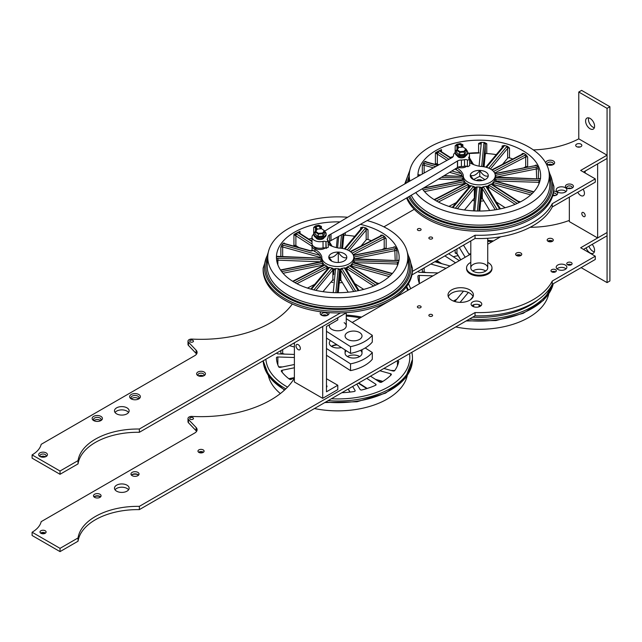 <?xml version="1.0" encoding="UTF-8"?>
<svg xmlns="http://www.w3.org/2000/svg" width="642" height="642" viewBox="0 0 642 642"><rect width="100%" height="100%" fill="white"/><g stroke="black" fill="none" stroke-linecap="round" stroke-linejoin="round"><path stroke-width="0.96" d="M326.473 338.061L350.54 353.413A38.151 22.029 0 0 0 372.296 342.042L372.296 335.293A38.151 22.029 0 0 1 350.54 346.656L350.54 353.413M326.473 331.304L350.54 346.656M346.263 318.681L372.296 335.293M359.231 339.578A8.466 4.887 0 0 0 362.016 335.951A8.466 4.887 0 0 0 353.541 331.063A8.466 4.887 0 0 0 345.075 335.951A8.466 4.887 0 0 0 350.107 340.421A8.466 4.887 0 0 0 359.231 339.578M329.611 324.635A8.466 4.887 0 0 0 329.322 325.903A8.466 4.887 0 0 0 334.354 330.373A8.466 4.887 0 0 0 343.478 329.531A8.466 4.887 0 0 0 346.263 325.903A8.466 4.887 0 0 0 344.144 322.669M359.857 332.692A8.466 4.887 0 0 0 350.524 331.384A8.466 4.887 0 0 0 345.075 335.951A8.466 4.887 0 0 0 353.541 340.838A8.466 4.887 0 0 0 362.016 335.951A8.466 4.887 0 0 0 359.857 332.692M326.473 355.267L350.54 370.619A38.151 22.029 0 0 0 372.296 359.255L372.296 352.498A38.151 22.029 0 0 1 350.54 363.87L350.54 370.619M326.473 348.51L350.54 363.87M365.202 347.972L372.296 352.498M346.247 350.676A8.466 4.887 0 0 0 345.075 353.156A8.466 4.887 0 0 0 350.107 357.626A8.466 4.887 0 0 0 359.231 356.783A8.466 4.887 0 0 0 362.016 353.156A8.466 4.887 0 0 0 360.483 350.355M359.672 356.535A8.466 4.887 0 0 0 347.418 356.535M330.494 340.621A8.466 4.887 0 0 0 329.322 343.109A8.466 4.887 0 0 0 341.351 347.547M337.323 344.979A8.466 4.887 0 0 0 331.665 346.487M321.618 228.704L324.892 231.048L324.892 233.423L323.054 236.063L318.175 236.465L315.126 234.226L315.126 231.85L317.349 229.058L315.736 231.369L318.4 233.327L322.669 232.974L324.274 230.663L321.618 228.704L317.349 229.058M324.274 230.663L324.892 231.048L323.054 233.688L318.175 234.089L315.126 231.85L315.736 231.369M323.054 236.063L322.669 232.974M318.175 236.465L318.4 233.327M463.091 147.026L466.365 149.369L466.365 151.745L464.527 154.385L459.648 154.786L456.606 152.547L456.606 150.172L458.821 147.379L457.216 149.69L459.881 151.648L464.15 151.295L465.755 148.984L463.091 147.026L458.821 147.379M465.755 148.984L466.365 149.369L464.527 152.01L459.648 152.411L456.606 150.172L457.216 149.69M464.527 154.385L464.15 151.295M459.648 154.786L459.881 151.648M315.374 231.505A6.139 3.539 0 0 0 313.874 233.824A6.139 3.539 0 0 0 315.671 236.328A6.139 3.539 0 0 0 322.356 237.099A6.139 3.539 0 0 0 326.144 233.824A6.139 3.539 0 0 0 324.892 231.682M313.874 233.824L313.874 234.916A6.139 3.539 0 0 0 315.671 237.42A6.139 3.539 0 0 0 322.356 238.19A6.139 3.539 0 0 0 326.144 234.916L326.144 233.824M466.365 149.995A6.139 3.539 180 0 1 467.625 152.146L467.625 153.237A6.139 3.539 180 0 1 461.486 156.776A6.139 3.539 180 0 1 455.355 153.237L455.355 152.146A6.139 3.539 180 0 1 456.847 149.827M467.625 152.146A6.139 3.539 180 0 1 461.486 155.685A6.139 3.539 180 0 1 455.355 152.146M472.881 306.411A2950.897 1703.683 0 0 0 473.684 305.929M313.874 234.129A8.001 4.622 0 0 0 312.004 237.091L312.004 243.631A8.001 4.622 0 0 0 323.038 247.908A2.664 1.541 0 0 1 325.935 248.245L328.319 247.242L327.998 240.517A2.664 1.541 0 0 1 327.211 239.434A2.664 1.541 0 0 1 327.412 238.848A8.001 4.622 0 0 0 328.014 237.091A8.001 4.622 0 0 0 328.014 237.05A5.337 3.082 0 0 1 328.014 237.018A5.337 3.082 0 0 1 329.571 234.836L329.571 241.376A5.337 3.082 0 0 0 328.319 242.524M312.004 237.091A8.001 4.622 0 0 0 323.038 241.368L323.038 247.908M326.256 248.43L325.935 241.705A2.664 1.541 0 0 0 323.038 241.368M326.256 241.898L328.319 240.702M329.571 234.836L331.007 234.017L331.007 240.549L329.571 241.376M331.007 240.549A2950.897 1703.683 0 0 0 457.465 167.538A5.337 3.082 0 0 1 457.577 167.466A5.337 3.082 0 0 1 461.405 166.567A8.001 4.622 0 0 0 464.519 166.222A2.664 1.541 0 0 1 467.416 166.559L467.416 160.027A2.664 1.541 0 0 0 464.519 159.689L464.519 166.222M331.007 234.017A2950.897 1703.683 0 0 0 457.465 160.998L457.465 167.538M464.519 159.689A8.001 4.622 0 0 1 461.405 160.035A5.337 3.082 0 0 0 457.577 160.933A5.337 3.082 0 0 0 457.465 160.998M467.625 152.443A8.001 4.622 0 0 1 469.487 155.412A8.001 4.622 0 0 1 468.893 157.162A2.664 1.541 0 0 0 468.692 157.747A2.664 1.541 0 0 0 469.479 158.831L469.8 165.556L467.745 166.743M469.8 159.023L467.745 160.211M455.355 152.443A8.001 4.622 0 0 0 453.485 155.412A8.001 4.622 0 0 0 453.485 155.46L453.485 155.412M324.86 231.024L325.342 230.743A3245.093 1873.533 0 0 1 451.864 157.699L451.92 157.667A5.337 3.082 0 0 0 453.485 155.492A5.337 3.082 0 0 0 453.485 155.46M457.313 155.829A4.237 2.448 0 0 0 458.492 157.138A4.237 2.448 0 0 0 462.762 157.747A4.237 2.448 0 0 0 465.659 155.829M315.84 237.516A4.237 2.448 0 0 0 317.012 238.824A4.237 2.448 0 0 0 321.289 239.426A4.237 2.448 0 0 0 324.178 237.516M313.713 246.48A6.404 3.7 0 0 0 322.741 249.152A6.404 3.7 0 0 0 325.229 247.948M458.035 167.241A6.404 3.7 0 0 0 466.71 166.262M293.45 343.334L294.405 343.598M294.405 364.512L280.393 367.344A1.332 0.77 180 0 1 278.668 366.823A61.359 35.422 180 0 1 276.445 357.755A1.332 0.77 180 0 1 277.858 356.976L294.405 357.506M341.857 392.711A61.359 35.422 180 0 0 354.183 391.508A1.332 0.77 180 0 0 355.154 390.761A1.332 0.77 180 0 0 355.082 390.505L352.643 386.484M379.871 370.763L390.617 373.748A1.332 0.77 180 0 1 391.371 374.438A1.332 0.77 180 0 1 391.195 374.824A61.359 35.422 180 0 1 381.661 382.142A1.332 0.77 180 0 1 379.711 382.118L370.506 376.172M265.884 359.247A71.992 41.561 0 0 0 287.528 387.118M331.376 398.762A71.992 41.561 0 0 0 409.508 353.654M360.202 317.862A71.992 41.561 0 0 0 346.263 316.089M397.093 360.82L397.454 360.828A1.332 0.77 180 0 1 398.714 361.598A1.332 0.77 180 0 1 398.698 361.695A61.359 35.422 180 0 1 394.742 370.562A1.332 0.77 180 0 1 392.928 370.972L383.868 368.452M366.726 378.355L375.739 384.165A1.332 0.77 180 0 1 376.076 384.678A1.332 0.77 180 0 1 375.562 385.288A61.359 35.422 180 0 1 361.903 389.943A1.332 0.77 180 0 1 360.122 389.493L356.832 384.068M294.373 377.721L291.38 379.27A1.332 0.77 180 0 1 289.438 379.165A61.359 35.422 180 0 1 281.373 371.277A1.332 0.77 180 0 1 281.268 370.98A1.332 0.77 180 0 1 282.159 370.249L294.405 367.77M289.454 345.645L294.405 347.017M276.943 352.859A61.359 35.422 180 0 0 276.903 353.036A1.332 0.77 180 0 0 276.895 353.132A1.332 0.77 180 0 0 278.155 353.902L294.405 354.424M263.308 360.74A74.657 43.102 0 0 0 285.81 388.843M328.11 400.648A74.657 43.102 0 0 0 412.461 357.907A74.657 43.102 0 0 0 411.827 352.314M361.607 317.052A74.657 43.102 0 0 0 346.263 315.086M268.356 375.626A70.026 40.43 0 0 0 280.369 393.562M314.428 408.545A70.026 40.43 0 0 0 407.253 375.626M463.5 245.156L469.374 254.834M444.874 255.909L455.563 262.811M434.778 261.735L450.066 265.981M419.443 283.66A61.359 35.422 180 0 1 417.918 276.188A1.332 0.77 180 0 1 419.322 275.41L432.965 275.851M454.849 301.547L463.516 291.155M478.94 306.844L479.141 304.733M408.545 283.571A71.992 41.561 0 0 0 410.8 288.651M472.664 317.188A71.992 41.561 0 0 0 537.755 300.039M460.089 302.366L468.355 292.447M473.603 306.732L473.804 304.709M430.782 264.047L446.07 268.292M418.44 271.173A61.359 35.422 180 0 0 418.367 271.478A1.332 0.77 180 0 0 418.359 271.566A1.332 0.77 180 0 0 419.619 272.336L438.029 272.93M459.311 247.571L465.185 257.249M448.654 253.726L459.343 260.628M406.683 286.428A74.657 43.102 0 0 0 408.456 290.007M469.398 319.074A74.657 43.102 0 0 0 552.73 284.037M553.597 272.304A74.657 43.102 0 0 0 553.5 271.718M455.748 326.955A70.026 40.43 0 0 0 548.717 294.068M438.037 262.642A61.359 35.422 180 0 1 438.823 262.233M453.356 256.76A61.359 35.422 180 0 1 458.107 255.62M468.845 253.967A61.359 35.422 180 0 1 470.803 253.791M437.074 260.973L436.375 261.158L437.627 261.463A1.332 0.811 122.8 0 1 437.363 260.861L441.696 263.653M460.675 259.858L457.072 253.919L455.17 253.028A1.332 0.77 180 0 1 456.952 253.478L460.779 259.793M354.777 236.32A61.359 35.422 0 0 0 345.292 235.197A1.332 0.77 0 0 0 343.791 235.919L342.579 248.47M386.195 248.59A61.359 35.422 0 0 0 386.155 248.558A1.332 0.77 0 0 0 384.213 248.454L382.512 249.337M363.701 289.398L354.761 283.62M333.278 279.519A1.332 0.77 0 0 0 332.877 279.8L332.877 270.001A1.332 0.979 -140.2 0 0 331.673 268.581L313.89 289.919M322.99 291.669L332.877 279.8M292.455 281.156L293.314 280.987M312.004 238.214A61.359 35.422 0 0 0 308.842 239.121M293.306 245.958A61.359 35.422 0 0 1 293.932 245.581A1.332 0.77 0 0 1 295.882 245.605L298.779 247.475M307.462 288.081L314.781 284.302M348.213 292.198L340.854 280.056A1.332 0.77 0 0 0 340.051 279.591A1.332 0.77 0 0 0 339.514 280.169L339.514 270.37A1.332 1.091 -174.5 0 0 338.182 269.239L335.91 292.696M338.302 292.712L339.514 280.169M379.021 283.523L376.541 282.833M371.341 240.702A61.359 35.422 0 0 0 368.026 239.53A1.332 0.77 0 0 0 366.165 239.867L361.037 246.022M412.453 269.817A74.657 43.102 180 0 1 337.788 312.919A74.657 43.102 180 0 1 263.132 269.817L263.132 268.179A74.657 43.102 180 0 0 337.788 311.282A74.657 43.102 180 0 0 412.453 268.179L412.453 269.817M367.136 220.575A70.026 40.43 180 0 1 389.991 230.342A70.026 40.43 180 0 1 407.774 255.789A70.026 40.43 180 0 1 337.788 297.719A70.026 40.43 180 0 1 267.81 255.789A70.026 40.43 180 0 1 347.667 217.261M339.963 221.883A61.359 35.422 0 0 0 276.437 257.29A61.359 35.422 0 0 0 292.054 280.899A61.359 35.422 0 0 0 359.68 290.385A61.359 35.422 0 0 0 399.147 257.29A61.359 35.422 0 0 0 360.395 224.355M321.417 228.656L321.417 226.417L319.106 226.128L318.897 225.222L321.417 226.417A1.332 0.77 0 0 0 320.446 227.067M315.471 225.928L313.689 227.437L315.712 226.827L315.471 225.928A61.359 35.422 0 0 1 318.897 225.222M282.665 256.672L282.665 246.953A1.332 0.473 -74.5 0 1 283.242 245.164A2.664 1.541 0 0 0 281.766 245.027A61.359 35.422 0 0 1 283.282 243.198L284.398 243.101A1.332 0.77 0 0 0 284.245 243.35M281.766 245.027L280.851 247.355L280.851 256.615M321.152 258.477L321.506 258.148A2.664 1.541 0 0 1 321.016 258.156L278.066 256.768A2.664 1.541 0 0 1 276.654 256.479A61.359 35.422 0 0 0 276.461 258.381M353.397 255.227L393.875 247.306A2.664 1.541 0 0 0 395.095 246.801A61.359 35.422 0 0 1 396.258 248.719L396.925 251.102A1.332 0.77 0 0 0 395.199 250.581L354.601 258.79A1.332 0.77 0 0 0 354.183 258.927M395.095 246.801L394.22 246.873M350.66 251.792L381.549 235.847A2.664 1.541 0 0 0 382.343 235.108A61.359 35.422 0 0 1 384.678 236.617L386.155 238.752A1.332 0.77 0 0 0 384.213 238.655L353.156 254.689M382.343 235.108L380.698 235.237L380.698 235.871M344.329 248.855L361.534 228.207A1.332 0.979 39.8 0 1 362.561 227.974A2.664 1.541 0 0 0 362.802 227.116A61.359 35.422 0 0 1 365.972 227.998L368.026 229.732A1.332 0.77 0 0 0 366.165 230.069L348.983 250.677M362.802 227.116L360.652 227.677L360.652 229.266M283.282 243.198A2.664 1.541 0 0 0 284.406 243.775L309.877 250.853A2.664 1.541 0 0 0 313.176 250.388A8.001 4.622 0 0 0 314.941 251.56L314.941 249.385A22.927 13.241 180 0 1 321.803 256.832A16.01 9.245 0 0 0 321.786 257.29L321.786 259.464A16.01 9.245 0 0 0 321.794 259.817L322.252 261.687A16.01 9.245 0 0 0 323.247 263.324L324.009 264.777L324.908 264.953A16.01 9.245 0 0 0 326.914 266.245L328.166 267.465L329.523 267.377A16.01 9.245 0 0 0 332.235 268.131L333.8 269.03L335.405 268.605A16.01 9.245 0 0 0 338.406 268.701L340.035 269.231L341.64 268.436A16.01 9.245 0 0 0 344.481 267.858L345.926 268.043L347.29 266.903A16.01 9.245 0 0 0 349.537 265.748L350.58 265.636L351.495 264.239A16.01 9.245 0 0 0 352.803 262.674L353.622 260.845A16.01 9.245 0 0 0 353.798 259.464L353.798 257.29A16.01 9.245 0 0 0 338.791 248.069A22.927 13.241 180 0 1 328.319 244.385M321.506 258.148A22.927 13.241 180 0 1 321.786 258.943M314.941 251.56A22.927 13.241 180 0 1 319.732 255.307L320.599 257.53A1.332 0.77 0 0 0 320.238 257.386A1.332 0.473 -74.5 0 1 320.382 256.511M321.786 257.29A16.01 9.245 0 0 0 337.788 266.526A16.01 9.245 0 0 0 353.798 257.29M313.176 250.388L312.317 250.452M312.229 244.714A8.001 4.622 0 0 0 312.004 245.806A8.001 4.622 0 0 0 314.941 249.385M331.071 260.756A9.02 5.208 0 0 0 331.416 260.973A9.02 5.208 0 0 0 344.168 260.973A9.02 5.208 0 0 0 344.289 253.678A9.02 5.208 0 0 0 331.657 253.47A9.02 5.208 0 0 0 331.071 260.756M299.565 233.447L300.031 231.329A61.359 35.422 0 0 0 293.932 234.474L295.384 235.606A1.332 0.409 -76.9 0 1 295.882 233.8L293.932 234.474L293.932 245.581M312.004 245.806L312.004 247.764A8.001 4.622 0 0 0 312.068 248.326L312.004 250.605M328.078 268.348L328.078 268.011A1.332 0.77 0 0 0 326.995 268.195L326.995 269.656M333.76 274.551L333.8 269.03M340.051 279.591L340.035 269.231M346.006 269.191L345.926 268.043M350.58 265.636L350.701 266.165M353.437 262.883L353.293 262.385M328.166 267.465L328.078 268.011A1.332 0.77 0 0 1 328.19 268.22M321.794 261.864L321.939 261.374M293.049 281.533L324.322 265.387A1.332 0.722 62.7 0 0 323.712 265.29L324.009 264.777M295.882 245.605L295.882 235.807A1.332 0.811 -57.2 0 1 296.877 234.202A2.664 1.541 0 0 0 295.882 233.8A61.094 35.27 0 0 1 298.281 232.565A2.664 1.541 0 0 0 298.867 233.174A1.332 0.811 -57.2 0 1 299.589 233.142L299.485 233.07A1.332 1.051 -25.8 0 0 298.281 232.565L300.031 231.329L300.031 233.431M338.294 262.49L338.294 252.145C335.124 256.495 331.97 258.124 328.824 257.033L331.481 260.54M338.294 252.145C341.119 256.688 343.943 258.509 346.76 257.611M496.258 154.634A61.359 35.422 -0 0 0 486.764 153.518A1.332 0.77 -0 0 0 485.272 154.24L484.06 166.792M527.676 166.912A61.359 35.422 -0 0 0 527.636 166.872A1.332 0.77 -0 0 0 525.694 166.776L523.992 167.65M505.182 207.719L496.234 201.941M474.759 197.84A1.332 0.77 -0 0 0 474.358 198.121L474.358 188.323A1.332 0.979 -140.2 0 0 473.154 186.894L455.371 208.233M464.471 209.982L474.358 198.121M433.928 199.477L434.794 199.301M453.1 156.632A61.359 35.422 -0 0 0 450.323 157.442M434.786 164.28A61.359 35.422 -0 0 1 435.412 163.903A1.332 0.77 -0 0 1 437.363 163.927L438.815 164.866M448.935 206.403L456.261 202.623M489.694 210.52L482.327 198.378A1.332 0.77 -0 0 0 481.532 197.913A1.332 0.77 -0 0 0 480.994 198.49L480.994 188.684A1.332 1.091 -174.5 0 0 479.662 187.552L477.391 211.017M479.775 211.033L480.994 198.49M520.501 201.837L518.022 201.155M512.822 159.015A61.359 35.422 -0 0 0 509.499 157.852A1.332 0.77 -0 0 0 507.645 158.189L502.509 164.336M407.156 197.648A74.657 43.102 180 0 0 489.011 229.234A74.657 43.102 180 0 0 553.926 186.501L553.926 188.13A74.657 43.102 180 0 1 487.856 230.951A74.657 43.102 180 0 1 406.587 197.985M409.877 181.052A70.026 40.43 180 0 1 409.291 174.11A70.026 40.43 180 0 1 455.499 137.573A70.026 40.43 180 0 1 531.472 148.655A70.026 40.43 180 0 1 549.247 174.11A70.026 40.43 180 0 1 495.616 214.918A70.026 40.43 180 0 1 415.743 192.616M422.292 188.748A61.359 35.422 -0 0 0 433.527 199.221A61.359 35.422 -0 0 0 501.161 208.698A61.359 35.422 -0 0 0 540.628 175.603A61.359 35.422 -0 0 0 479.269 140.181A61.359 35.422 -0 0 0 417.91 175.603A61.359 35.422 -0 0 0 417.934 176.51A61.359 35.422 -0 0 1 418.127 174.801A2.664 1.541 -0 0 0 419.547 175.089L420.414 175.114M462.89 146.978L462.89 144.731L460.579 144.45L460.378 143.535L462.89 144.731A1.332 0.77 -0 0 0 461.927 145.381M456.943 144.241L455.17 145.75L457.192 145.148L456.943 144.241A61.359 35.422 -0 0 1 460.378 143.535M424.145 173.027L424.145 165.267A1.332 0.473 -74.5 0 1 424.723 163.485A2.664 1.541 -0 0 0 423.238 163.349A61.359 35.422 -0 0 1 424.763 161.519L425.879 161.423A1.332 0.77 -0 0 0 425.718 161.672M423.238 163.349L422.332 165.676L422.332 174.046M494.87 173.541L535.348 165.628A2.664 1.541 -0 0 0 536.576 165.122A61.359 35.422 -0 0 1 537.731 167.04L538.397 169.416A1.332 0.77 -0 0 0 536.672 168.894L496.073 177.104A1.332 0.77 -0 0 0 495.656 177.24M536.576 165.122L535.693 165.195M492.133 170.106L523.021 154.16A2.664 1.541 -0 0 0 523.816 153.422A61.359 35.422 -0 0 1 526.159 154.939L527.636 157.073A1.332 0.77 -0 0 0 525.694 156.977L494.629 173.011M523.816 153.422L522.179 153.55L522.179 154.184M485.809 167.169L503.015 146.528A1.332 0.979 39.8 0 1 504.034 146.296A2.664 1.541 -0 0 0 504.283 145.437A61.359 35.422 -0 0 1 507.445 146.32L509.499 148.045A1.332 0.77 -0 0 0 507.645 148.382L490.456 168.998M504.283 145.437L502.132 145.999L502.132 147.588M479.951 144.177L479.943 144.265A1.332 1.091 5.5 0 1 481.275 143.222A2.664 1.541 -0 0 0 480.938 142.372A61.359 35.422 -0 0 1 484.445 142.484L486.764 143.712A1.332 0.77 -0 0 0 485.272 144.434L483.121 166.639M480.938 142.372L478.595 143.455L478.595 152.708A1.332 0.77 180 0 1 479.117 152.764M456.823 167.931A22.927 13.241 180 0 1 463.283 175.154A16.01 9.245 -0 0 0 463.259 175.603L463.259 177.786A16.01 9.245 -0 0 0 463.275 178.139L463.733 180.009A16.01 9.245 -0 0 0 464.728 181.646L465.482 183.098L466.389 183.267A16.01 9.245 -0 0 0 468.395 184.567L469.647 185.787L471.003 185.698A16.01 9.245 -0 0 0 473.716 186.453L475.273 187.352L476.878 186.926A16.01 9.245 -0 0 0 479.879 187.023L481.508 187.552L483.121 186.758A16.01 9.245 -0 0 0 485.954 186.18L487.406 186.357L488.771 185.225A16.01 9.245 -0 0 0 491.01 184.061L492.061 183.957L492.976 182.553A16.01 9.245 -0 0 0 494.284 180.996L495.094 179.166A16.01 9.245 -0 0 0 495.279 177.786L495.279 175.603A16.01 9.245 -0 0 0 480.264 166.382A22.927 13.241 180 0 1 469.8 162.707M462.633 176.791L462.978 176.462A22.927 13.241 180 0 1 463.259 177.264M455.026 169.031A8.001 4.622 -0 0 0 456.422 169.881A22.927 13.241 180 0 1 461.213 173.621L462.071 175.852A1.332 0.77 -0 0 0 461.718 175.707A1.332 0.473 -74.5 0 1 461.863 174.825M463.259 175.603A16.01 9.245 -0 0 0 479.269 184.848A16.01 9.245 -0 0 0 495.279 175.603M456.422 169.881L456.422 168.18M472.544 179.078A9.02 5.208 -0 0 0 472.889 179.287A9.02 5.208 -0 0 0 485.649 179.287A9.02 5.208 -0 0 0 485.761 171.992A9.02 5.208 -0 0 0 473.138 171.791A9.02 5.208 -0 0 0 472.544 179.078M441.046 151.769L441.511 149.642A61.359 35.422 -0 0 0 435.412 152.796L436.865 153.928A1.332 0.409 -76.9 0 1 437.363 152.122L435.412 152.796L435.412 163.903M469.559 186.661L469.559 186.324A1.332 0.77 -0 0 0 468.467 186.517L468.467 187.97M475.241 192.873L475.273 187.352M481.532 197.913L481.508 187.552M487.479 187.512L487.406 186.357M492.061 183.957L492.181 184.479M494.91 181.204L494.765 180.707M469.647 185.787L469.559 186.324A1.332 0.77 -0 0 1 469.663 186.533M463.275 180.177L463.42 179.696M465.354 183.612L465.482 183.098M437.363 163.927L437.363 154.128A1.332 0.811 -57.2 0 1 438.35 152.523A2.664 1.541 -0 0 0 437.363 152.122A61.094 35.27 -0 0 1 439.762 150.886A2.664 1.541 -0 0 0 440.34 151.496A1.332 0.811 -57.2 0 1 441.062 151.464L440.966 151.392A1.332 1.051 -25.8 0 0 439.762 150.886L441.511 149.642L441.511 151.753M479.767 176.606L479.767 170.459C476.605 174.817 473.451 176.446 470.305 175.346L472.961 178.861M479.767 170.459C482.599 175.009 485.424 176.831 488.233 175.924M484.862 179.6L480.264 176.63A8.466 4.887 0 0 0 479.213 176.598L473.603 179.495M482.038 180.562A3.202 1.846 0 0 0 476.5 180.562M342.33 282.504A16.941 9.782 180 0 1 339.257 282.825M332.997 282.464A16.941 9.782 180 0 1 331.015 282.047M341.111 280.49A16.941 9.782 180 0 1 339.466 280.634M333.206 280.313A16.941 9.782 180 0 1 332.548 280.201M483.811 200.818A16.941 9.782 180 0 1 480.738 201.139M474.47 200.777A16.941 9.782 180 0 1 472.488 200.36M482.591 198.811A16.941 9.782 180 0 1 480.946 198.956M474.679 198.635A16.941 9.782 180 0 1 474.021 198.522M336.849 344.674A8.466 4.887 0 0 0 331.408 346.319M485.737 271.012A8.466 4.887 0 0 0 472.801 271.012M470.803 262.385A12.704 7.335 0 0 0 466.565 267.85A12.704 7.335 0 0 0 470.289 273.043A12.704 7.335 0 0 0 484.132 274.632A12.704 7.335 0 0 0 491.973 267.85A12.704 7.335 0 0 0 487.735 262.385M473.282 271.309A8.466 4.887 0 0 0 482.511 272.368A8.466 4.887 0 0 0 487.735 267.85A8.466 4.887 0 0 0 479.269 262.963A8.466 4.887 0 0 0 470.803 267.85A8.466 4.887 0 0 0 473.282 271.309M594.356 251.873A6.356 3.667 60 0 1 588.947 246.247M412.397 271.389L475.04 235.229A76.029 43.897 0 0 0 552.24 203.723L595.278 178.877L580.665 170.435L607.067 155.187L578.771 138.849L578.771 92.023L581.604 90.386L609.9 106.724L609.9 280.979L607.067 282.608L581.13 267.634M594.356 127.71A6.356 3.667 60 0 1 589.749 123.802A6.356 3.667 60 0 1 588.666 117.863M592.181 244.377A6.356 3.667 60 0 1 593.272 253.261A6.356 3.667 60 0 1 586.114 247.876M578.771 92.023L607.067 108.354L607.067 282.608M590.094 118.417A6.356 3.667 60 0 1 594.243 124.01A6.356 3.667 60 0 1 593.272 129.106A6.356 3.667 60 0 1 586.916 125.439A6.356 3.667 60 0 1 586.916 118.104A6.356 3.667 60 0 1 590.094 118.417M609.9 106.724L607.067 108.354M548.067 241.32A3.066 1.774 0 0 0 551.406 241.705A3.066 1.774 0 0 0 553.3 240.068A3.066 1.774 0 0 0 552.401 238.816A3.066 1.774 0 0 0 549.062 238.431A3.066 1.774 0 0 0 547.169 240.068A3.066 1.774 0 0 0 548.067 241.32M567.536 264.745A2.664 1.541 0 0 0 570.441 265.082A2.664 1.541 0 0 0 572.086 263.661A2.664 1.541 0 0 0 571.308 262.57A2.664 1.541 0 0 0 568.403 262.233A2.664 1.541 0 0 0 566.758 263.661A2.664 1.541 0 0 0 567.536 264.745A2.664 1.541 180 0 1 571.308 264.745M451.727 300.231A12.704 7.335 0 0 0 465.578 301.82A12.704 7.335 0 0 0 473.419 295.039A12.704 7.335 0 0 0 460.715 287.704A12.704 7.335 0 0 0 448.012 295.039A12.704 7.335 0 0 0 451.727 300.231M429.41 316.145A1.87 1.075 0 0 0 431.44 316.378A1.87 1.075 0 0 0 432.596 315.382A1.87 1.075 0 0 0 430.726 314.307A1.87 1.075 0 0 0 428.856 315.382A1.87 1.075 0 0 0 429.41 316.145M116.611 491.17A7.335 4.237 0 0 0 124.612 492.085A7.335 4.237 0 0 0 129.138 488.177A7.335 4.237 0 0 0 121.803 483.94A7.335 4.237 0 0 0 114.469 488.177A7.335 4.237 0 0 0 116.611 491.17M94.599 497.349A3.796 2.191 0 0 0 98.732 497.823A3.796 2.191 0 0 0 101.075 495.801A3.796 2.191 0 0 0 99.959 494.252A3.796 2.191 0 0 0 95.827 493.778A3.796 2.191 0 0 0 93.483 495.801A3.796 2.191 0 0 0 94.599 497.349M190.281 419.234A1.87 1.075 0 0 0 192.311 419.467A1.87 1.075 0 0 0 193.467 418.472A1.87 1.075 0 0 0 191.597 417.396A1.87 1.075 0 0 0 189.727 418.472A1.87 1.075 0 0 0 190.281 419.234M466.565 267.85L466.565 268.725A12.704 7.335 0 0 0 470.289 273.909A12.704 7.335 0 0 0 484.132 275.498A12.704 7.335 0 0 0 491.973 268.725L491.973 267.85M569.342 220.407A73.365 42.356 180 0 1 530.123 227.292M500.616 236.794L487.735 244.233M470.803 254.015L352.209 322.477M294.373 378.194A98.707 56.986 180 0 1 191.926 416.409A3.595 2.078 0 0 0 188.002 418.472A3.595 2.078 0 0 0 188.451 419.475L196.107 427.484A8.001 4.622 180 0 1 197.102 429.715A8.001 4.622 180 0 1 194.759 432.989L41.184 521.649A32.012 18.482 180 0 1 32.1 532.226L60.027 548.348L78.043 537.94A60.027 34.652 180 0 1 139.362 506.353L475.04 312.55A76.029 43.897 0 0 0 552.24 281.052L595.278 256.198L580.665 247.764L607.067 232.516L607.067 235.783L583.49 249.393M40.879 533.261A3.066 1.774 0 0 0 44.218 533.646A3.066 1.774 0 0 0 46.112 532.009A3.066 1.774 0 0 0 45.213 530.757A3.066 1.774 0 0 0 41.874 530.372A3.066 1.774 0 0 0 39.981 532.009A3.066 1.774 0 0 0 40.879 533.261M132.148 475.666A4.045 2.335 0 0 0 136.553 476.171A4.045 2.335 0 0 0 139.049 474.021A4.045 2.335 0 0 0 137.861 472.368A4.045 2.335 0 0 0 133.464 471.862A4.045 2.335 0 0 0 130.968 474.021A4.045 2.335 0 0 0 132.148 475.666M198.859 452.401A3.066 1.774 0 0 0 202.206 452.787A3.066 1.774 0 0 0 204.1 451.149A3.066 1.774 0 0 0 203.201 449.898A3.066 1.774 0 0 0 199.855 449.512A3.066 1.774 0 0 0 197.961 451.149A3.066 1.774 0 0 0 198.859 452.401M417.918 307.646A1.87 1.075 0 0 0 419.956 307.879A1.87 1.075 0 0 0 421.104 306.884A1.87 1.075 0 0 0 419.242 305.809A1.87 1.075 0 0 0 417.372 306.884A1.87 1.075 0 0 0 417.918 307.646M472.664 306.298A5.337 3.082 0 0 0 478.483 306.964A5.337 3.082 0 0 0 481.773 304.123A5.337 3.082 0 0 0 476.436 301.042A5.337 3.082 0 0 0 471.108 304.123A5.337 3.082 0 0 0 472.664 306.298M557.762 269.391A5.337 3.082 0 0 0 563.572 270.057A5.337 3.082 0 0 0 566.87 267.208A5.337 3.082 0 0 0 561.533 264.127A5.337 3.082 0 0 0 556.197 267.208A5.337 3.082 0 0 0 557.762 269.391M551.759 271.855A2.664 1.541 0 0 0 554.664 272.184A2.664 1.541 0 0 0 556.317 270.763A2.664 1.541 0 0 0 555.531 269.672A2.664 1.541 0 0 0 552.626 269.343A2.664 1.541 0 0 0 550.98 270.763A2.664 1.541 0 0 0 551.759 271.855A2.664 1.541 180 0 1 555.531 271.855M516.513 255.532A3.066 1.774 0 0 0 519.859 255.917A3.066 1.774 0 0 0 521.753 254.28A3.066 1.774 0 0 0 520.855 253.028A3.066 1.774 0 0 0 517.508 252.643A3.066 1.774 0 0 0 515.614 254.28A3.066 1.774 0 0 0 516.513 255.532M40.679 533.133A4.406 2.544 180 0 1 45.413 533.133M131.746 474.815A5.377 3.106 180 0 1 138.271 474.815M94.197 496.699A5.128 2.961 180 0 1 100.361 496.699M198.659 452.273A4.406 2.544 180 0 1 203.402 452.273M547.867 241.191A4.406 2.544 180 0 1 552.601 241.191M516.312 255.404A4.406 2.544 180 0 1 521.055 255.404M567.705 264.841A4.004 2.311 180 0 1 571.139 264.841M551.935 271.943A4.004 2.311 180 0 1 555.362 271.943M473.098 296.676A12.704 7.335 0 0 0 460.715 290.97A12.704 7.335 0 0 0 448.325 296.676M128.569 489.806A7.335 4.237 0 0 0 121.803 487.206A7.335 4.237 0 0 0 115.03 489.806M32.1 532.226L32.1 535.492L60.027 551.614L78.043 541.206A60.027 34.652 180 0 1 139.362 509.62L475.04 315.816A76.029 43.897 0 0 0 552.24 284.318L595.278 259.464L595.278 256.198M188.002 418.472L188.002 421.738A3.595 2.078 0 0 0 188.451 422.741L196.107 430.75A8.001 4.622 180 0 1 196.588 431.352M480.962 305.752A5.337 3.082 0 0 0 471.918 305.752M566.059 268.846A5.337 3.082 0 0 0 557.007 268.846M60.027 548.348L60.027 551.614M78.043 537.94L78.043 541.206M139.362 506.353L139.362 509.62M475.04 312.55L475.04 315.816M552.24 281.052L552.24 284.318M40.631 533.101A3.066 1.774 180 0 1 40.879 532.94A3.066 1.774 180 0 1 45.213 532.94L45.213 532.94A3.066 1.774 180 0 1 45.462 533.101M93.989 496.892A3.796 2.191 180 0 1 94.599 496.427A3.796 2.191 180 0 1 99.959 496.427L99.959 496.427A3.796 2.191 180 0 1 100.569 496.892M131.433 475.104A4.045 2.335 180 0 1 132.148 474.542A4.045 2.335 180 0 1 137.861 474.542L137.861 474.542A4.045 2.335 180 0 1 138.584 475.104M198.611 452.233A3.066 1.774 180 0 1 198.859 452.072A3.066 1.774 180 0 1 203.201 452.072L203.201 452.072A3.066 1.774 180 0 1 203.45 452.233M547.811 241.159A3.066 1.774 180 0 1 548.067 240.991A3.066 1.774 180 0 1 552.401 240.991L552.401 240.991A3.066 1.774 180 0 1 552.65 241.159M516.264 255.372A3.066 1.774 180 0 1 516.513 255.203A3.066 1.774 180 0 1 520.855 255.203L520.855 255.203A3.066 1.774 180 0 1 521.103 255.372M296.01 345.886A3.066 1.774 60 0 1 296.644 344.481A3.066 1.774 60 0 1 299.71 346.255A3.066 1.774 60 0 1 299.71 349.794A3.066 1.774 60 0 1 297.35 348.975A3.066 1.774 60 0 1 296.01 345.886M322.701 326.449L322.701 398.329L294.373 381.974L294.405 342.78M326.473 385.489A2.399 1.388 180 0 1 326.987 386.348A2.399 1.388 180 0 1 326.473 387.206M294.373 377.616L288.828 378.708M326.473 378.724L337.788 385.256L326.473 391.789L326.473 326.449L337.788 319.909L337.788 317.734M337.788 385.256L337.788 389.614L322.701 398.329M322.822 315.703A2.399 1.388 180 0 1 322.886 315.663A2.399 1.388 180 0 1 326.353 315.703M583.49 172.064L607.067 158.454L607.067 232.516L597.638 237.957L569.342 221.618L569.342 197.118M581.796 213.561A2.399 1.388 60 0 1 582.294 212.462A2.399 1.388 60 0 1 584.693 213.85A2.399 1.388 60 0 1 584.693 216.619A2.399 1.388 60 0 1 582.84 215.977A2.399 1.388 60 0 1 581.796 213.561M569.342 188.644L569.342 188.058M607.067 155.187L607.067 158.454L597.638 163.903L597.638 237.957M583.08 189.181A5.337 3.082 60 0 1 583.329 195.746A5.337 3.082 60 0 1 577.768 192.255M585.063 171.157A2.399 1.388 60 0 1 584.902 172.883M545.885 163.148A4.406 2.544 180 0 1 548.228 160.476A4.406 2.544 180 0 1 553.348 160.949A4.406 2.544 180 0 1 553.348 164.537A4.406 2.544 180 0 1 547.12 164.537A4.406 2.544 180 0 1 546.27 163.846M572.255 184.695A4.004 2.311 180 0 1 572.255 187.97A4.004 2.311 180 0 1 566.589 187.97A4.004 2.311 180 0 1 566.589 184.695A4.004 2.311 180 0 1 572.255 184.695M553.749 191.131A4.004 2.311 180 0 1 556.478 191.806A4.004 2.311 180 0 1 556.478 195.072A4.004 2.311 180 0 1 552.77 195.69M328.776 312.598A4.406 2.544 180 0 1 327.701 315.174A4.406 2.544 180 0 1 321.473 315.174A4.406 2.544 180 0 1 321.096 311.827M204.14 372.023A4.406 2.544 180 0 1 204.14 375.618A4.406 2.544 180 0 1 197.921 375.618A4.406 2.544 180 0 1 197.921 372.023A4.406 2.544 180 0 1 204.14 372.023M138.808 394.501A5.377 3.106 180 0 1 138.808 398.883A5.377 3.106 180 0 1 131.209 398.883A5.377 3.106 180 0 1 131.209 394.501A5.377 3.106 180 0 1 138.808 394.501M100.906 416.377A5.128 2.961 180 0 1 100.906 420.566A5.128 2.961 180 0 1 93.652 420.566A5.128 2.961 180 0 1 93.652 416.377A5.128 2.961 180 0 1 100.906 416.377M46.16 452.891A4.406 2.544 180 0 1 46.16 456.478A4.406 2.544 180 0 1 39.932 456.478A4.406 2.544 180 0 1 39.932 452.891A4.406 2.544 180 0 1 46.16 452.891M576.604 146.641A3.066 1.774 0 0 0 579.951 147.018A3.066 1.774 0 0 0 581.845 145.381A3.066 1.774 0 0 0 578.771 143.615A3.066 1.774 0 0 0 575.705 145.381A3.066 1.774 0 0 0 576.604 146.641M429.41 238.824A1.87 1.075 0 0 0 431.44 239.057A1.87 1.075 0 0 0 432.596 238.062A1.87 1.075 0 0 0 430.726 236.978A1.87 1.075 0 0 0 428.856 238.062A1.87 1.075 0 0 0 429.41 238.824M116.611 413.841A7.335 4.237 0 0 0 124.612 414.764A7.335 4.237 0 0 0 129.138 410.848A7.335 4.237 0 0 0 121.803 406.611A7.335 4.237 0 0 0 114.469 410.848A7.335 4.237 0 0 0 116.611 413.841M190.281 341.913A1.87 1.075 0 0 0 192.311 342.146A1.87 1.075 0 0 0 193.467 341.151A1.87 1.075 0 0 0 191.597 340.067A1.87 1.075 0 0 0 189.727 341.151A1.87 1.075 0 0 0 190.281 341.913M578.771 138.849A73.365 42.356 180 0 1 533.325 149.907M414.259 209.324L383.9 226.859M292.327 304.003A98.707 56.986 180 0 1 191.926 339.08A3.595 2.078 0 0 0 188.002 341.151A3.595 2.078 0 0 0 188.451 342.154L196.107 350.163A8.001 4.622 180 0 1 197.102 352.394A8.001 4.622 180 0 1 194.759 355.66L41.184 444.328A32.012 18.482 180 0 1 32.1 454.897L60.027 471.019L78.043 460.619A60.027 34.652 180 0 1 139.362 429.025L340.525 312.887M417.918 230.317A1.87 1.075 0 0 0 419.956 230.55A1.87 1.075 0 0 0 421.104 229.555A1.87 1.075 0 0 0 419.242 228.48A1.87 1.075 0 0 0 417.372 229.555A1.87 1.075 0 0 0 417.918 230.317M557.762 192.062A5.337 3.082 0 0 0 563.572 192.728A5.337 3.082 0 0 0 566.87 189.888A5.337 3.082 0 0 0 561.533 186.806A5.337 3.082 0 0 0 556.197 189.888A5.337 3.082 0 0 0 557.762 192.062M552.601 164.882A3.066 1.774 0 0 0 552.401 164.761A3.066 1.774 0 0 0 547.867 164.882M571.139 188.419A2.664 1.541 0 0 0 567.705 188.419M579.959 147.018A3.066 1.774 0 0 0 577.591 147.018M326.955 315.519A3.066 1.774 0 0 0 326.754 315.391A3.066 1.774 0 0 0 322.22 315.519M128.569 412.485A7.335 4.237 0 0 0 121.803 409.885A7.335 4.237 0 0 0 115.03 412.485M100.569 420.654A3.796 2.191 0 0 0 99.959 420.189A3.796 2.191 0 0 0 93.989 420.654M411.923 274.937L475.04 238.495A76.029 43.897 0 0 0 552.24 206.989L595.278 182.143L595.278 178.877M32.1 454.897L32.1 458.163L60.027 474.286L78.043 463.885A60.027 34.652 180 0 1 139.362 432.291L346.664 312.614M188.002 341.151L188.002 344.417A3.595 2.078 0 0 0 188.451 345.42L196.107 353.429A8.001 4.622 180 0 1 196.588 354.023M45.413 456.823A3.066 1.774 0 0 0 45.213 456.703A3.066 1.774 0 0 0 40.679 456.823M138.584 398.867A4.045 2.335 0 0 0 137.861 398.313A4.045 2.335 0 0 0 131.433 398.867M203.402 375.963A3.066 1.774 0 0 0 203.201 375.835A3.066 1.774 0 0 0 198.659 375.963M566.059 191.517A5.337 3.082 0 0 0 557.007 191.517M555.362 195.521A2.664 1.541 0 0 0 552.906 195.224M60.027 471.019L60.027 474.286M78.043 460.619L78.043 463.885M139.362 429.025L139.362 432.291M475.04 235.229L475.04 238.495M552.24 203.723L552.24 206.989M40.494 456.751A3.066 1.774 180 0 1 39.981 455.772A3.066 1.774 180 0 1 41.874 454.135A3.066 1.774 180 0 1 45.213 454.52A3.066 1.774 180 0 1 46.112 455.772A3.066 1.774 180 0 1 45.598 456.751M94.197 420.839A3.796 2.191 180 0 1 93.483 419.563A3.796 2.191 180 0 1 95.827 417.541A3.796 2.191 180 0 1 99.959 418.014A3.796 2.191 180 0 1 101.075 419.563A3.796 2.191 180 0 1 100.361 420.839M131.746 399.155A4.045 2.335 180 0 1 130.968 397.783A4.045 2.335 180 0 1 133.464 395.624A4.045 2.335 180 0 1 137.861 396.13A4.045 2.335 180 0 1 139.049 397.783A4.045 2.335 180 0 1 138.271 399.155M198.474 375.891A3.066 1.774 180 0 1 197.961 374.912A3.066 1.774 180 0 1 199.855 373.275A3.066 1.774 180 0 1 203.201 373.66A3.066 1.774 180 0 1 204.1 374.912A3.066 1.774 180 0 1 203.586 375.891M322.035 315.447A3.066 1.774 180 0 1 321.522 314.468A3.066 1.774 180 0 1 323.416 312.831A3.066 1.774 180 0 1 326.754 313.216A3.066 1.774 180 0 1 327.653 314.468A3.066 1.774 180 0 1 327.139 315.447M567.159 188.234A2.664 1.541 180 0 1 566.758 187.424A2.664 1.541 180 0 1 568.403 185.995A2.664 1.541 180 0 1 571.308 186.332A2.664 1.541 180 0 1 572.086 187.424A2.664 1.541 180 0 1 571.685 188.234M553.452 192.993A2.664 1.541 180 0 1 555.531 193.435A2.664 1.541 180 0 1 556.317 194.526A2.664 1.541 180 0 1 555.908 195.345M547.682 164.809A3.066 1.774 180 0 1 547.169 163.83A3.066 1.774 180 0 1 549.062 162.193A3.066 1.774 180 0 1 552.401 162.578A3.066 1.774 180 0 1 553.3 163.83A3.066 1.774 180 0 1 552.786 164.809M325.935 241.705L325.935 248.245M327.412 238.848L327.412 240.012M457.577 160.933L457.577 167.466M461.405 160.035L461.405 166.567M467.416 160.027L467.416 166.559M468.893 157.162L468.893 158.325M284.438 390.135L269.134 376.742L263.172 360.812A74.657 43.102 0 0 0 284.735 389.863M325.646 402.069A74.657 43.102 0 0 0 412.461 359.544L412.461 357.907M280.859 350.596L280.859 353.967A1.332 0.77 180 0 1 282.681 353.565L284.647 354.111M397.454 360.828L397.454 365.667M394.758 370.546L390.962 370.426M390.617 373.748L390.617 375.401M382.881 381.396L375.377 379.318M375.739 384.165L375.739 385.192M367.2 388.458L358.717 382.977M355.082 390.505L355.082 391.018M350.083 392.069L348.237 389.028M282.159 370.249L282.159 372.296M277.858 356.976L277.858 364.921M278.66 366.807L282.456 366.927M282.681 349.553L282.681 353.565A1.332 0.473 105.5 0 0 282.777 354.047M493.441 240.943A62.025 35.808 0 0 0 487.735 240.333M406.258 286.998A74.657 43.102 0 0 0 407.774 290.401M466.943 320.494A74.657 43.102 0 0 0 553.26 283.724M422.332 268.926L422.332 272.409A1.332 0.77 180 0 1 424.145 271.999L426.111 272.545M455.17 249.963L455.17 253.028M492.109 241.705A61.359 35.422 0 0 0 487.735 241.264M479.927 306.451L480.056 305.119L479.927 306.451M470.426 299.774L473.066 296.596M453.388 301.034L456.711 299.316M419.322 275.41L419.322 283.363M424.145 267.875L424.145 271.999A1.332 0.473 105.5 0 0 424.242 272.489M437.363 260.251L437.363 260.861A1.332 0.77 180 0 0 436.704 260.628M456.952 248.935L456.952 253.478A1.332 1.027 -31.2 0 0 457.072 253.919M407.606 254.152A73.324 42.332 180 0 1 337.788 309.42A73.324 42.332 180 0 1 267.971 254.152M407.903 257.827A71.92 41.521 180 0 1 337.788 308.617A71.92 41.521 180 0 1 267.682 257.827M407.774 255.789L408.336 264.544A70.588 40.759 180 0 1 337.788 306.812A70.588 40.759 180 0 1 267.249 264.544L267.81 255.789M313.689 234.258L313.689 227.437A1.332 0.77 0 0 1 315.479 227.886L316.61 229.724M396.925 260.355L396.925 251.102M386.155 248.558L386.155 238.752M368.026 239.53L368.026 229.732M345.292 235.197L345.292 232.733M311.458 289.285L329.274 267.907A2.664 1.541 0 0 0 329.523 267.377M332.235 268.131A2.664 1.541 0 0 0 331.673 268.581M277.842 264.841L277.922 258.309A2.664 1.541 0 0 0 276.469 258.501M277.922 258.309L320.872 259.689A2.664 1.541 0 0 1 321.794 259.817M280.658 270.202A2.664 1.541 0 0 0 280.827 270.17L321.425 261.96A2.664 1.541 0 0 0 322.252 261.687M281.71 271.622L322.308 263.413A2.664 1.541 0 0 1 323.247 263.324M294.919 282.632L326.104 266.534A1.332 0.722 62.7 0 1 326.995 268.195L296.933 283.716M326.914 266.245A2.664 1.541 0 0 0 326.104 266.534M324.322 265.387A2.664 1.541 0 0 0 324.908 264.953M333.246 292.616L335.517 269.15A2.664 1.541 0 0 0 335.405 268.605M338.406 268.701A2.664 1.541 0 0 0 338.182 269.239M392.158 273.717L353.573 262.995A2.664 1.541 0 0 1 352.803 262.674M390.866 275.065L352.418 264.384A2.664 1.541 0 0 0 351.495 264.239M398.53 262.313A2.664 1.541 0 0 0 397.51 262.161L354.561 260.78A2.664 1.541 0 0 0 353.622 260.845M353.702 258.758L397.663 260.628A2.664 1.541 0 0 0 398.899 260.492M397.663 260.628L354.713 259.24A2.664 1.541 0 0 1 353.798 259.119M365.972 227.998A2.664 1.541 0 0 0 364.961 228.64L347.29 249.85M362.561 227.974L345.003 249.04M396.258 248.719A2.664 1.541 0 0 0 394.758 248.759L354.159 256.977A2.664 1.541 0 0 0 353.79 257.065M393.875 247.306L353.485 255.476M384.678 236.617A2.664 1.541 0 0 0 383.322 236.994L352.081 253.125M338.687 236.352L337.58 247.844M341.512 234.812L340.22 248.157M355.62 291.187L342.106 268.918A2.664 1.541 0 0 0 341.64 268.436M358.156 290.706L344.626 268.404A2.664 1.541 0 0 1 344.481 267.858M377.801 284.141L350.034 266.213A1.332 0.811 -57.2 0 1 350.757 266.181L350.684 266.278M349.537 265.748A2.664 1.541 0 0 0 350.034 266.213M375.739 285.12L348.044 267.241A2.664 1.541 0 0 0 347.29 266.903M283.242 245.164L319.732 255.307M337.395 237.067L336.376 247.587L337.387 237.067M315.479 231.353L315.479 227.886A0.666 0.514 148.2 0 1 316.105 227.212A1.998 1.156 0 0 0 315.712 226.827A60.693 35.037 0 0 1 319.106 226.128A2.664 1.541 0 0 0 319.251 226.578L320.591 228.793M312.004 246.215L295.882 235.807A1.332 0.77 0 0 0 295.384 235.606M320.238 257.883L320.238 257.386L282.665 246.953A1.332 0.77 0 0 0 280.851 247.355M320.799 261.816L277.842 260.162A1.332 0.77 0 0 0 276.686 260.483M321.441 261.671A1.332 0.77 0 0 0 320.799 261.551L320.872 259.689M322.749 265.788L322.308 263.413M283.026 273.259L322.749 265.226A1.332 0.77 0 0 1 323.769 265.258M335.517 269.15A1.332 1.091 5.5 0 0 334.193 270.113L334.185 270.194A1.332 1.091 5.5 0 1 334.193 270.113A1.332 0.77 0 0 0 333.76 269.584A1.332 0.77 0 0 0 332.877 270.001L315.896 290.377M340.854 280.056L340.854 270.258A1.332 0.77 0 0 0 340.051 269.792A1.332 0.77 0 0 0 339.514 270.37L337.355 292.712M353.734 291.492L340.854 270.258A1.332 1.027 -31.2 0 1 342.106 268.918M347.049 270.916L347.049 268.846A1.332 0.77 0 0 0 346.006 268.589A1.332 0.77 0 0 0 345.821 268.894M373.668 286.027L347.049 268.846A1.332 0.811 -57.2 0 1 348.044 267.241M351.84 266.879L351.84 266.165A1.332 0.77 0 0 0 350.717 266.157M389.269 276.566L351.84 266.165A1.332 0.473 105.5 0 1 352.418 264.384M354.488 262.955L354.488 262.634A1.332 0.77 0 0 0 353.742 262.738M397.438 265.595L397.438 264.022L354.488 262.634L354.561 260.78M398 264.111A1.332 0.77 0 0 0 397.438 264.022L397.51 262.161M354.601 258.991L354.159 256.977M395.199 260.299L394.758 248.759M384.213 248.454L384.213 238.655A1.332 0.722 -117.3 0 0 383.322 236.994M366.165 239.867L366.165 230.069A1.332 0.979 39.8 0 0 364.961 228.64M381.091 235.702A1.332 0.77 0 0 0 380.698 235.237M343.791 235.919L343.791 233.56M343.037 233.977L341.648 248.318M361.47 228.279A1.332 0.77 0 0 0 360.652 227.677M345.886 269.239A1.332 1.027 148.8 0 0 344.626 268.404M392.366 273.476L353.927 262.803A1.332 0.473 105.5 0 0 353.573 262.995M329.274 267.907A1.332 0.979 -140.2 0 0 328.247 268.147L310.784 289.101M321.923 261.414L321.425 261.96M381.549 235.847A1.332 0.722 -117.3 0 0 380.939 235.75L350.331 251.544M321.016 258.156L276.887 256.318M328.656 242.082L330.879 245.742M319.251 226.578A1.332 1.027 -31.2 0 1 320.39 226.979L321.449 228.721M316.105 227.212L317.268 229.09M309.877 250.853A1.332 0.473 -74.5 0 1 310.23 250.661L284.221 243.478M298.867 233.174L312.004 241.665M296.877 234.202L312.028 243.992M549.087 172.473A73.324 42.332 180 0 1 500.327 225.96A73.324 42.332 180 0 1 408.641 196.781M406.041 183.235A73.324 42.332 180 0 1 409.452 172.473M549.383 176.149A71.92 41.521 180 0 1 496.563 225.711A71.92 41.521 180 0 1 409.781 196.115M407.534 182.384A71.92 41.521 180 0 1 409.155 176.149M549.247 174.11L549.809 182.866A70.588 40.759 180 0 1 490.079 224.652A70.588 40.759 180 0 1 411.241 195.256M455.17 152.571L455.17 145.75A1.332 0.77 -0 0 1 456.952 146.207L458.091 148.037M538.397 178.677L538.397 169.416M527.636 166.872L527.636 157.073M509.499 157.852L509.499 148.045M486.764 153.518L486.764 143.712M468.556 153.253A61.359 35.422 180 0 1 478.595 152.708L478.595 152.868M452.939 207.607L470.755 186.228A2.664 1.541 -0 0 0 471.003 185.698M473.716 186.453A2.664 1.541 -0 0 0 473.154 186.894M441.367 177.336L462.352 178.011A2.664 1.541 -0 0 1 463.275 178.139M443.791 175.868L462.497 176.47A2.664 1.541 -0 0 0 462.978 176.462M422.942 188.363L462.906 180.282A2.664 1.541 -0 0 0 463.733 180.009M423.19 189.944L463.789 181.734A2.664 1.541 -0 0 1 464.728 181.646M436.399 200.954L467.585 184.856A1.332 0.722 62.7 0 1 468.467 186.517L438.406 202.037M468.395 184.567A2.664 1.541 -0 0 0 467.585 184.856M434.53 199.847L465.803 183.7A2.664 1.541 -0 0 0 466.389 183.267M474.727 210.937L476.998 187.464A2.664 1.541 -0 0 0 476.878 186.926M479.879 187.023A2.664 1.541 -0 0 0 479.662 187.552M533.63 192.03L495.054 181.317A2.664 1.541 -0 0 1 494.284 180.996M532.338 193.386L493.891 182.705A2.664 1.541 -0 0 0 492.976 182.553M540.002 180.635A2.664 1.541 -0 0 0 538.991 180.482L496.041 179.094A2.664 1.541 -0 0 0 495.094 179.166M495.183 177.08L539.144 178.941A2.664 1.541 -0 0 0 540.371 178.813M539.144 178.941L496.186 177.561A2.664 1.541 -0 0 1 495.279 177.433M507.445 146.32A2.664 1.541 -0 0 0 506.442 146.962L488.763 168.164M504.034 146.296L486.484 167.353M537.731 167.04A2.664 1.541 -0 0 0 536.231 167.081L495.632 175.29A2.664 1.541 -0 0 0 495.271 175.386M535.348 165.628L494.966 173.797M526.159 154.939A2.664 1.541 -0 0 0 524.803 155.308L493.554 171.438M481.275 143.222L479.06 166.166M484.445 142.484A2.664 1.541 -0 0 0 483.94 143.302L481.701 166.471M497.101 209.501L483.587 187.231A2.664 1.541 -0 0 0 483.121 186.758M499.637 209.019L486.106 186.726A2.664 1.541 -0 0 1 485.954 186.18M519.282 202.463L491.507 184.535A1.332 0.811 -57.2 0 1 492.229 184.503L492.165 184.599M491.01 184.061A2.664 1.541 -0 0 0 491.507 184.535M517.219 203.442L489.525 185.562A2.664 1.541 -0 0 0 488.771 185.225M424.763 161.519A2.664 1.541 -0 0 0 425.879 162.097L437.828 165.419M424.723 163.485L435.774 166.551M451.791 171.005L461.213 173.621M479.943 144.201A1.332 0.77 -0 0 0 478.595 143.455M456.952 149.674L456.952 146.207A0.666 0.514 148.2 0 1 457.577 145.533A1.998 1.156 -0 0 0 457.192 145.148A60.693 35.037 -0 0 1 460.579 144.45A2.664 1.541 -0 0 0 460.731 144.899L462.071 147.106M447.009 160.356L437.363 154.128A1.332 0.77 -0 0 0 436.865 153.928M433.43 167.851L424.145 165.267A1.332 0.77 -0 0 0 422.332 165.676M461.718 176.205L461.718 175.707L449.601 172.345M462.272 180.137L462.352 178.011M438.438 179.102L462.272 179.872A1.332 0.77 -0 0 1 462.914 179.985M464.23 184.102L463.789 181.734M424.506 191.581L464.23 183.548A1.332 0.77 -0 0 1 465.241 183.58M475.666 188.451A1.332 0.77 -0 0 0 475.241 187.905A1.332 0.77 -0 0 0 474.358 188.323L457.369 208.698M475.666 188.427L473.499 210.873L475.666 188.515A1.332 1.091 5.5 0 1 476.998 187.464M482.327 198.378L482.327 188.579A1.332 0.77 -0 0 0 481.532 188.106A1.332 0.77 -0 0 0 480.994 188.684L478.828 211.033M495.215 209.814L482.327 188.579A1.332 1.027 -31.2 0 1 483.587 187.231M488.53 189.23L488.53 187.159A1.332 0.77 -0 0 0 487.479 186.902A1.332 0.77 -0 0 0 487.302 187.207M515.141 204.349L488.53 187.159A1.332 0.811 -57.2 0 1 489.525 185.562M493.313 185.201L493.313 184.487A1.332 0.77 -0 0 0 492.197 184.479L519.715 202.246M530.749 194.887L493.313 184.487A1.332 0.473 105.5 0 1 493.891 182.705M495.969 181.277L495.969 180.956A1.332 0.77 -0 0 0 495.223 181.06M538.919 183.909L538.919 182.336L495.969 180.956L496.041 179.094M539.481 182.432A1.332 0.77 -0 0 0 538.919 182.336L538.991 180.482M496.073 177.304L495.632 175.29M536.672 178.62L536.231 167.081M525.694 166.776L525.694 156.977A1.332 0.722 -117.3 0 0 524.803 155.308M507.645 158.189L507.645 148.382A1.332 0.979 39.8 0 0 506.442 146.962M522.572 154.024A1.332 0.77 -0 0 0 522.179 153.55M485.272 154.24L485.272 144.434A1.332 1.091 -174.5 0 0 483.94 143.302M502.951 146.601A1.332 0.77 -0 0 0 502.132 145.999M487.366 187.56A1.332 1.027 148.8 0 0 486.106 186.726M533.847 191.797L495.407 181.116A1.332 0.473 105.5 0 0 495.054 181.317M470.755 186.228A1.332 0.979 -140.2 0 0 469.727 186.461L452.265 207.414M463.396 179.736L462.906 180.282M523.021 154.16A1.332 0.722 -117.3 0 0 522.411 154.064L491.812 169.865M465.362 183.644L465.193 183.604A1.332 0.722 62.7 0 1 465.803 183.7M462.497 176.47L444.176 175.635M419.547 175.089L418.359 174.64M469.8 159.85L472.351 164.055M460.731 144.899A1.332 1.027 -31.2 0 1 461.871 145.293L462.93 147.042M457.577 145.533L458.741 147.411M425.879 162.097A1.332 0.473 -74.5 0 1 426.24 161.904L425.702 161.8M440.34 151.496L450.828 158.269M438.35 152.523L448.894 159.328M188.451 419.475L188.451 422.741M196.107 427.484L196.107 430.75M188.451 342.154L188.451 345.42M196.107 350.163L196.107 353.429M362.016 353.156L362.016 349.665M345.075 353.156L345.075 349.922M346.263 325.903L346.263 312.839M329.322 325.903L329.322 324.804M469.487 155.412L469.487 158.839M324.82 402.55L356.992 401.756L385.609 393.129L405.351 378.202L412.461 359.544M293.081 378.387L289.398 379.133M366.751 388.603L358.356 383.186M382.287 381.765L376.822 380.249M349.946 392.085L348.133 389.092M406.226 287.046L407.694 290.449M466.116 320.968L496.001 320.543L523.206 313.328L543.389 300.416L553.292 283.716M456.029 300.143L453.902 301.234M440.516 263.332L437.627 261.463M472.913 297.094L471.1 299.26M268.34 252.097L263.132 268.179M412.453 268.179L407.237 252.097M358.958 290.537L345.765 268.805M378.234 283.925L350.757 266.181M353.927 262.803L353.373 262.554M321.161 261.743L280.562 269.953M397.703 260.379L399.147 260.034M323.712 265.29L292.688 281.308M393.61 247.09L394.324 246.945M332.091 246.255L329.25 241.577M312.365 250.557L310.23 250.661M312.004 241.167L299.589 233.142M409.821 170.411L404.733 183.973M553.926 186.501L548.717 170.411M409.291 174.11L408.802 181.662M500.431 208.859L487.246 187.119M495.407 181.116L494.846 180.867M462.641 180.057L423.64 187.945M539.184 178.701L540.62 178.356M465.193 183.604L434.169 199.622M535.091 165.411L535.805 165.267M420.831 174.881L419.587 174.841M473.563 164.569L469.487 157.852M438.181 165.219L426.24 161.904M479.092 153.037L468.78 153.51M451.246 158.036L441.062 151.464M470.803 240.943L470.803 267.85M487.735 238.286L487.735 267.85"/></g></svg>
